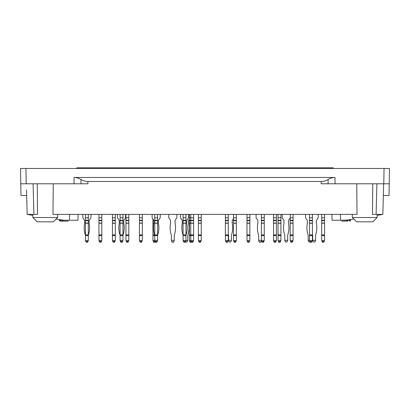 <?xml version="1.0" encoding="UTF-8"?>
<svg xmlns="http://www.w3.org/2000/svg" width="410" height="410" viewBox="0 0 410 410"><rect width="100%" height="100%" fill="white"/><g stroke="black" fill="none" stroke-linecap="round" stroke-linejoin="round"><path stroke-width="0.61" d="M372.746 183.782L372.475 214.384L382.848 214.384L383.652 183.782L382.848 214.384L377.179 215.393M53.249 183.782L52.972 214.384L357.028 214.384L356.751 183.782M26.512 189.917L27.152 214.384L37.525 214.384L37.254 183.782M321.158 181.471C323.649 181.456 325.96 180.784 328.092 179.467C330.065 178.207 332.372 177.545 335.001 177.484L74.046 177.484C76.537 177.499 78.843 178.16 80.965 179.467C82.948 180.738 85.265 181.404 87.909 181.471L321.158 181.471L321.138 183.782L389.233 183.782L389.029 195.483L383.345 195.483M321.138 183.782L328.087 183.782L328.092 179.467M341.643 220.257C341.648 221.625 341.648 221.625 341.643 220.257L347.69 220.016M347.029 220.119L347.029 220.257A0.902 0.666 -90 0 0 347.695 221.133L341.648 221.133M350.299 220.257L350.335 219.601M68.357 220.257C68.352 221.625 68.352 221.625 68.357 220.257L62.971 220.257A0.902 0.666 90 0 1 62.305 221.133L68.352 221.133M20.767 183.782L26.214 183.782L25.948 168.484L20.5 168.484L20.971 195.483L26.655 195.483M26.214 183.782L87.94 183.782L80.99 183.782L80.965 179.467M25.948 168.484L384.052 168.484L383.786 183.782M384.052 168.484L389.5 168.484L389.233 183.782M78.1 214.384L77.946 220.231L63.699 220.231L56.114 219.042L53.351 221.81L37.151 221.81L32.877 217.531L57.625 217.531L57.707 214.384M27.214 214.384L32.821 215.393L32.877 217.531L32.795 214.384M37.151 221.81L32.877 217.531M353.886 219.042L346.301 220.231L332.054 220.231L331.9 214.384M377.123 217.531L372.849 221.81L356.649 221.81L352.374 217.531L377.123 217.531L377.205 214.384M347.695 221.133L347.695 220.247L350.57 220.283A0.902 0.902 0 0 1 349.674 221.133L349.704 219.698M60.296 219.698L60.326 221.133L66.907 221.133M59.388 219.555L59.429 220.283L62.971 220.119M318.175 214.384L318.175 217.787L316.489 220.288A0.676 0.676 0 0 0 316.377 220.662L316.377 223.091A0.676 0.676 0 0 0 316.387 223.219A23.093 23.093 0 0 1 315.674 234.884A2.25 2.25 0 0 0 315.567 235.586L315.567 240.583L315.228 241.51L314.255 242.192L313.02 241.51L312.686 240.583L312.686 235.586A2.25 2.25 0 0 0 312.574 234.884A23.093 23.093 0 0 1 312.415 234.382M312.686 240.337L315.567 240.337M290.613 241.51L290.859 242.192L292.391 242.192L292.637 241.51L290.613 241.51L290.183 240.337L290.183 234.884L293.063 234.884L293.063 223.091L290.183 223.091L290.183 234.884M290.183 217.92L290.183 223.091M290.183 220.288L293.063 220.288L293.063 217.787L290.275 217.787L290.275 214.384M293.063 217.787L293.063 214.384M293.063 220.288L293.063 223.091M293.063 234.884L293.063 235.586L290.183 235.586M292.637 241.51L293.063 240.337L293.063 235.586M292.976 240.583L290.275 240.583M256.076 214.384L256.076 217.787L257.762 220.288A0.676 0.676 0 0 1 257.875 220.662L257.875 223.091A0.676 0.676 0 0 1 257.864 223.219A0.676 0.676 0 0 0 257.875 223.091M258.572 234.884A2.25 2.25 0 0 1 258.684 235.586L258.684 235.586A2.25 2.25 0 0 0 258.572 234.884A23.093 23.093 0 0 1 257.864 223.219M259.023 241.51L258.684 240.583L259.023 241.51L260.258 242.192L261.226 241.51L261.518 240.711M257.762 220.288A0.676 0.676 0 0 1 257.875 220.662M258.684 240.583L258.684 235.586M258.684 240.337L261.385 240.337L261.385 234.884L264.265 234.884L264.265 223.091L261.385 223.091L261.385 234.884M228.534 240.337L231.414 240.337L231.076 241.51L230.107 242.192L228.872 241.51L228.534 240.583L228.534 235.586A2.25 2.25 0 0 0 228.421 234.884A23.093 23.093 0 0 1 228.267 234.382M232.224 220.662A0.676 0.676 0 0 1 232.342 220.288A0.676 0.676 0 0 0 232.224 220.662L232.224 223.091A0.676 0.676 0 0 0 232.239 223.219A23.093 23.093 0 0 1 231.527 234.884A2.25 2.25 0 0 0 231.414 235.586L231.414 240.337M232.342 220.288L233.485 218.591M193.187 241.51L193.525 240.583L190.824 240.583L191.409 242.192L192.941 242.192L193.187 241.51L189.815 241.51L189.384 240.337L189.384 234.884L193.617 234.884L193.617 223.091L189.384 223.091L189.384 234.884M189.384 220.662L190.737 220.662L190.737 217.787L189.384 217.787L189.384 223.091M189.384 217.787L189.384 214.384M189.815 241.51L190.061 242.192L191.409 242.192M193.617 234.884L193.617 235.586L190.737 235.586L190.824 240.583L189.476 240.583M171.385 240.337L174.265 240.337L173.927 241.51L172.953 242.192L171.723 241.51L171.385 240.583L171.385 235.586A2.25 2.25 0 0 0 171.272 234.884A23.093 23.093 0 0 1 170.56 223.219A0.676 0.676 0 0 0 170.575 223.091L170.575 220.662A0.676 0.676 0 0 0 170.458 220.288L168.776 217.787L168.776 214.384M171.944 241.869L172.062 242.192L173.589 242.192L173.707 241.869M155.293 241.869L155.072 241.51L153.361 241.51L152.935 240.337L152.935 234.884L154.621 234.884A23.093 23.093 0 0 1 153.914 223.219A0.676 0.676 0 0 0 153.924 223.091L152.935 223.091L152.935 234.884M152.935 218.991L152.935 223.091M153.361 241.51L153.612 242.192L155.139 242.192L155.267 241.844M155.072 241.51L154.734 240.583L153.027 240.583M126.362 241.51L126.608 242.192L128.14 242.192L128.386 241.51L126.362 241.51L125.937 240.337L125.937 234.884L128.817 234.884L128.817 223.091L125.937 223.091L125.937 234.884M125.937 220.288L128.817 220.288L128.817 217.787L125.937 217.787L125.937 223.091M125.937 217.787L125.937 214.384M128.817 217.787L128.817 214.384M128.817 220.288L128.817 223.091M128.817 234.884L128.817 235.586L125.937 235.586M128.386 241.51L128.817 240.337L128.817 235.586M128.725 240.583L126.024 240.583M99.363 241.51L99.609 242.192L101.142 242.192L101.388 241.51L99.363 241.51L98.933 240.337L98.933 234.884L101.813 234.884L101.813 223.091L98.933 223.091L98.933 234.884M98.933 220.288L101.813 220.288L101.813 217.787L98.933 217.787L98.933 223.091M98.933 217.787L98.933 214.384M101.813 217.787L101.813 214.384M101.813 220.288L101.813 223.091M101.813 234.884L101.813 235.586L98.933 235.586M101.388 241.51L101.813 240.337L101.813 235.586M101.726 240.583L99.025 240.583M82.825 214.384L82.825 217.787L84.511 220.288A0.676 0.676 0 0 1 84.624 220.662L84.624 223.091A0.676 0.676 0 0 1 84.614 223.219A0.676 0.676 0 0 0 84.624 223.091A0.676 0.676 0 0 1 84.614 223.219A23.093 23.093 0 0 0 85.321 234.884A2.25 2.25 0 0 1 85.434 235.586L85.434 234.884L88.314 234.884L88.314 223.091L85.434 223.091L85.434 234.884M88.314 234.884L88.314 235.586A2.25 2.25 0 0 1 88.427 234.884A2.25 2.25 0 0 0 88.314 235.586A2.25 2.25 0 0 1 88.427 234.884A23.093 23.093 0 0 0 89.139 223.219A0.676 0.676 0 0 1 89.124 223.091A0.676 0.676 0 0 0 89.139 223.219A0.676 0.676 0 0 1 89.124 223.091L89.124 220.662A0.676 0.676 0 0 1 89.242 220.288L90.923 217.787L90.923 214.384M85.864 241.51L86.11 242.192L87.637 242.192L87.889 241.51L85.864 241.51L85.434 240.337L85.992 241.869M120.642 241.869L120.084 240.583L120.084 235.586A2.25 2.25 0 0 0 119.971 234.884A23.093 23.093 0 0 1 119.264 223.219A0.676 0.676 0 0 0 119.274 223.091L119.274 220.662A0.676 0.676 0 0 0 119.161 220.288L117.475 217.787L117.475 214.384M125.573 214.384L125.573 217.787L123.892 220.288A0.676 0.676 0 0 0 123.774 220.662L123.774 223.091A0.676 0.676 0 0 0 123.789 223.219A23.093 23.093 0 0 1 123.077 234.884A2.25 2.25 0 0 0 122.964 235.586L120.084 235.586L120.084 234.884L122.964 234.884L122.964 223.091L120.084 223.091L120.084 234.884M122.411 241.869L122.964 240.583L122.964 234.884M120.084 220.288L122.964 220.288L122.964 217.787L120.084 217.787L120.084 223.091M120.084 217.787L120.084 214.384M122.964 217.787L122.964 214.384M122.964 220.288L122.964 223.091M120.514 241.51L120.76 242.192L122.288 242.192L122.539 241.51L120.514 241.51L120.084 240.337M120.176 240.583L122.877 240.583L122.539 241.51M183.644 241.869L183.085 240.583L183.085 235.586A2.25 2.25 0 0 0 182.973 234.884A23.093 23.093 0 0 1 182.26 223.219A0.676 0.676 0 0 0 182.276 223.091L182.276 220.662A0.676 0.676 0 0 0 182.158 220.288L180.477 217.787L180.477 214.384M188.574 214.384L188.574 217.787L186.888 220.288A0.676 0.676 0 0 0 186.775 220.662L186.775 223.091A0.676 0.676 0 0 0 186.786 223.219A23.093 23.093 0 0 1 186.078 234.884A2.25 2.25 0 0 0 185.966 235.586L183.085 235.586L183.085 234.884L185.966 234.884L185.966 223.091L183.085 223.091L183.085 234.884M185.407 241.869L185.966 240.583L185.966 234.884M309.96 241.51L310.211 242.192L311.738 242.192L311.989 241.51L309.96 241.51L309.535 240.337L309.535 234.884L312.415 234.884L312.415 223.091L309.535 223.091L309.535 234.884M309.535 220.288L312.415 220.288L312.415 217.787L309.535 217.787L309.535 223.091M309.535 217.787L309.535 214.384M312.415 217.787L312.415 214.384M312.415 220.288L312.415 223.091M312.415 234.884L312.415 235.586L309.535 235.586M311.989 241.51L312.415 240.337L312.415 235.586M312.323 240.583L309.627 240.583M322.111 241.51L322.362 242.192L323.89 242.192L324.136 241.51L322.111 241.51L321.686 240.337L321.686 234.884L324.566 234.884L324.566 223.091L321.686 223.091L321.686 234.884M321.686 220.288L324.566 220.288L324.566 217.787L321.686 217.787L321.686 223.091M321.686 217.787L321.686 214.384M324.566 217.787L324.566 214.384M324.566 220.288L324.566 223.091M324.566 234.884L324.566 235.586L321.686 235.586M324.136 241.51L324.566 240.337L324.566 235.586M324.474 240.583L321.773 240.583M283.858 220.288A0.676 0.676 0 0 1 283.976 220.662A0.676 0.676 0 0 0 283.858 220.288L282.177 217.787L282.177 214.384M283.976 220.662L283.976 223.091A0.676 0.676 0 0 1 283.961 223.219A23.093 23.093 0 0 0 284.673 234.884A2.25 2.25 0 0 1 284.786 235.586L284.786 240.337L287.666 240.337L287.328 241.51L286.354 242.192L285.124 241.51L284.786 240.337M288.476 220.662A0.676 0.676 0 0 1 288.589 220.288A0.676 0.676 0 0 0 288.476 220.662L288.476 223.091A0.676 0.676 0 0 0 288.486 223.219A23.093 23.093 0 0 1 287.779 234.884A2.25 2.25 0 0 0 287.666 235.586L287.666 240.337M288.589 220.288L290.275 217.787M284.673 234.884A2.25 2.25 0 0 1 284.786 235.586M287.666 235.586A2.25 2.25 0 0 1 287.779 234.884M286.354 242.192L286.093 242.192M284.786 240.583L285.124 241.51M273.962 241.51L274.208 242.192L275.74 242.192L275.986 241.51L273.962 241.51L273.537 240.337L273.537 234.884L276.417 234.884L276.417 223.091L273.537 223.091L273.537 234.884M273.537 220.288L276.417 220.288L276.417 217.787L273.537 217.787L273.537 223.091M273.537 217.787L273.537 214.384M276.417 217.787L276.417 214.384M276.417 220.288L276.417 223.091M276.417 234.884L276.417 235.586L273.537 235.586M275.986 241.51L276.417 240.337L276.417 235.586M276.325 240.583L273.624 240.583M261.385 220.288L264.265 220.288L264.265 217.787L261.385 217.787L261.385 223.091M261.385 217.787L261.385 214.384M264.265 217.787L264.265 214.384M264.265 220.288L264.265 223.091M264.265 234.884L264.265 235.586L261.385 235.586M263.84 241.51L261.811 241.51L262.062 242.192L263.589 242.192L264.265 240.337L264.265 235.586M261.811 241.51L261.385 240.337M264.173 240.583L261.477 240.583M247.414 241.51L247.66 242.192L249.188 242.192L249.439 241.51L247.414 241.51L246.984 240.337L246.984 234.884L249.864 234.884L249.864 223.091L246.984 223.091L246.984 234.884M246.984 220.288L249.864 220.288L249.864 217.787L246.984 217.787L246.984 223.091M246.984 217.787L246.984 214.384M249.864 217.787L249.864 214.384M249.864 220.288L249.864 223.091M249.864 234.884L249.864 235.586L246.984 235.586M249.439 241.51L249.864 240.337L249.864 235.586M249.777 240.583L247.076 240.583M233.91 241.51L234.161 242.192L235.688 242.192L235.94 241.51L233.91 241.51L233.485 240.337L233.485 234.884L236.365 234.884L236.365 223.091L233.485 223.091L233.485 234.884M233.485 220.288L236.365 220.288L236.365 217.787L233.485 217.787L233.485 223.091M233.485 217.787L233.485 214.384M236.365 217.787L236.365 214.384M236.365 220.288L236.365 223.091M236.365 234.884L236.365 235.586L233.485 235.586M235.94 241.51L236.365 240.337L236.365 235.586M236.273 240.583L233.577 240.583M225.813 241.51L226.059 242.192L227.591 242.192L227.837 241.51L225.813 241.51L225.387 240.337L225.387 234.884L228.267 234.884L228.267 223.091L225.387 223.091L225.387 234.884M225.387 220.288L228.267 220.288L228.267 217.787L225.387 217.787L225.387 223.091M225.387 217.787L225.387 214.384M228.267 217.787L228.267 214.384M228.267 220.288L228.267 223.091M228.267 234.884L228.267 235.586L225.387 235.586M227.837 241.51L228.267 240.337L228.267 235.586M228.175 240.583L225.474 240.583M189.384 235.586L190.737 235.586L190.737 220.662L193.617 220.662L193.617 223.091M189.384 220.288L193.617 220.288L193.617 217.787L190.737 217.787L190.737 214.384M193.617 217.787L193.617 214.384M193.617 220.288L193.617 220.662M193.525 240.583L193.617 235.586M183.085 220.288L185.966 220.288L185.966 217.787L183.085 217.787L183.085 223.091M183.085 217.787L183.085 214.384M185.966 217.787L185.966 214.384M185.966 220.288L185.966 223.091M183.511 241.51L183.762 242.192L185.289 242.192L185.54 241.51L183.511 241.51L183.085 240.337M183.173 240.583L185.873 240.583L185.54 241.51M185.873 240.583L187.765 240.583L187.426 241.51L186.458 242.192L185.422 241.849M155.164 241.51L155.41 242.192L156.938 242.192L157.189 241.51L155.164 241.51L154.734 240.337L154.734 234.884L157.614 234.884L157.614 223.091L154.734 223.091L154.734 234.884M154.734 220.288L157.614 220.288L157.614 217.787L154.734 217.787L154.734 223.091M154.734 217.787L154.734 214.384M157.614 217.787L157.614 214.384M157.614 220.288L157.614 223.091M157.614 234.884L157.614 235.586A2.25 2.25 0 0 1 157.727 234.884A23.093 23.093 0 0 0 158.439 223.219A0.676 0.676 0 0 1 158.424 223.091L158.424 220.662A0.676 0.676 0 0 1 158.542 220.288L160.223 217.787L160.223 214.384M157.189 241.51L157.614 240.337L157.614 235.586L152.935 235.586M157.527 240.583L154.826 240.583M152.935 220.288L153.811 220.288L152.125 217.787L152.125 214.384M153.811 220.288A0.676 0.676 0 0 1 153.924 220.662L153.924 223.091M154.621 234.884A2.25 2.25 0 0 1 154.734 235.586M157.061 241.869L157.614 240.337M85.434 240.337L85.434 235.586A2.25 2.25 0 0 0 85.321 234.884A2.25 2.25 0 0 1 85.434 235.586L88.314 235.586L88.314 240.583L87.76 241.869M85.434 220.288L88.314 220.288L88.314 217.787L85.434 217.787L85.434 223.091M85.434 217.787L85.434 214.384M88.314 217.787L88.314 214.384M88.314 220.288L88.314 223.091M85.526 240.583L88.227 240.583L87.889 241.51M84.511 220.288A0.676 0.676 0 0 1 84.624 220.662A0.676 0.676 0 0 0 84.511 220.288M89.124 220.662A0.676 0.676 0 0 1 89.242 220.288A0.676 0.676 0 0 0 89.124 220.662M112.863 241.51L113.109 242.192L114.641 242.192L114.887 241.51L112.863 241.51L112.437 240.337L112.437 234.884L115.312 234.884L115.312 223.091L112.437 223.091L112.437 234.884M112.437 220.288L115.312 220.288L115.312 217.787L112.437 217.787L112.437 223.091M112.437 217.787L112.437 214.384M115.312 217.787L115.312 214.384M115.312 220.288L115.312 223.091M115.312 234.884L115.312 235.586L112.437 235.586M114.887 241.51L115.312 240.337L115.312 235.586M115.225 240.583L112.524 240.583M139.861 241.51L140.112 242.192L141.64 242.192L141.886 241.51L139.861 241.51L139.436 240.337L139.436 234.884L142.316 234.884L142.316 223.091L139.436 223.091L139.436 234.884M139.436 220.288L142.316 220.288L142.316 217.787L139.436 217.787L139.436 223.091M139.436 217.787L139.436 214.384M142.316 217.787L142.316 214.384M142.316 220.288L142.316 223.091M142.316 234.884L142.316 235.586L139.436 235.586M141.886 241.51L142.316 240.337L142.316 235.586M142.224 240.583L139.523 240.583M176.874 214.384L176.874 217.787L175.188 220.288A0.676 0.676 0 0 0 175.075 220.662L175.075 223.091A0.676 0.676 0 0 0 175.085 223.219A23.093 23.093 0 0 1 174.378 234.884A2.25 2.25 0 0 0 174.265 235.586L174.265 240.337M189.384 219.258L188.692 220.288A0.676 0.676 0 0 0 188.574 220.662L188.574 223.091A0.676 0.676 0 0 0 188.59 223.219A23.093 23.093 0 0 1 187.877 234.884A2.25 2.25 0 0 0 187.765 235.586L187.765 240.337M198.814 241.51L199.06 242.192L200.592 242.192L200.838 241.51L198.814 241.51L198.384 240.337L198.384 234.884L201.264 234.884L201.264 223.091L198.384 223.091L198.384 234.884M198.384 220.288L201.264 220.288L201.264 217.787L198.384 217.787L198.384 223.091M198.384 217.787L198.384 214.384M201.264 217.787L201.264 214.384M201.264 220.288L201.264 223.091M201.264 234.884L201.264 235.586L198.384 235.586M200.838 241.51L201.264 240.337L201.264 235.586M201.177 240.583L198.476 240.583M228.421 234.884A2.25 2.25 0 0 1 228.534 235.586M231.414 235.586A2.25 2.25 0 0 1 231.527 234.884M230.107 242.192L229.846 242.192M228.534 240.583L228.872 241.51M259.243 241.869L259.361 242.192L260.888 242.192L261.006 241.869M278.462 241.51L278.708 242.192L280.24 242.192L280.486 241.51L278.462 241.51L278.036 240.337L278.036 234.884L280.917 234.884L280.917 223.091L278.036 223.091L278.036 234.884M278.036 220.288L280.917 220.288L280.917 217.787L278.036 217.787L278.036 223.091M278.036 217.787L278.036 214.384M280.917 217.787L280.917 214.384M280.917 220.288L280.917 223.091M280.917 234.884L280.917 235.586L278.036 235.586M280.486 241.51L280.917 240.337L280.917 235.586M280.824 240.583L278.123 240.583M310.175 242.105L309.494 242.192L308.52 241.51L308.187 240.583L308.187 235.586A2.25 2.25 0 0 0 308.074 234.884A23.093 23.093 0 0 1 307.362 223.219A0.676 0.676 0 0 0 307.377 223.091L307.377 220.662A0.676 0.676 0 0 0 307.259 220.288L305.573 217.787L305.573 214.384M308.187 240.337L309.535 240.337M333.248 168.484L333.248 167.808L76.752 167.808L76.752 168.484M376.103 214.384L376.903 183.782M74.046 177.484L74.046 183.782M335.031 183.782L335.001 177.484M33.897 214.384L33.097 183.782M69.398 220.231L69.551 214.384M340.449 214.384L340.602 220.231M87.94 183.782L87.909 181.471M62.305 221.133L62.31 220.016M290.183 223.219L293.063 223.219M290.183 220.662L293.063 220.662M189.384 223.219L192.264 223.219M152.935 223.219L153.914 223.219M152.935 220.662L153.924 220.662M125.937 223.219L128.817 223.219M125.937 220.662L128.817 220.662M98.933 223.219L101.813 223.219M98.933 220.662L101.813 220.662M120.084 223.219L122.964 223.219M120.084 220.662L122.964 220.662M309.535 223.219L312.415 223.219M309.535 220.662L312.415 220.662M321.686 223.219L324.566 223.219M321.686 220.662L324.566 220.662M273.537 223.219L276.417 223.219M273.537 220.662L276.417 220.662M261.385 223.219L264.265 223.219M261.385 220.662L264.265 220.662M246.984 223.219L249.864 223.219M246.984 220.662L249.864 220.662M233.485 223.219L236.365 223.219M233.485 220.662L236.365 220.662M225.387 223.219L228.267 223.219M225.387 220.662L228.267 220.662M190.737 223.219L193.617 223.219M183.085 223.219L185.966 223.219M183.085 220.662L185.966 220.662M154.734 223.219L157.614 223.219M154.734 220.662L157.614 220.662M85.434 223.219L88.314 223.219M85.434 220.662L88.314 220.662M112.437 223.219L115.312 223.219M112.437 220.662L115.312 220.662M139.436 223.219L142.316 223.219M139.436 220.662L142.316 220.662M198.384 223.219L201.264 223.219M198.384 220.662L201.264 220.662M278.036 223.219L280.917 223.219M278.036 220.662L280.917 220.662M53.351 221.81L57.625 217.531M352.374 217.531L352.292 214.384M350.57 220.283L350.611 219.555L350.57 220.283A0.902 0.902 0 0 1 349.674 221.133M59.429 220.283A0.902 0.902 0 0 0 60.326 221.133A0.902 0.902 0 0 1 59.429 220.283"/></g></svg>
